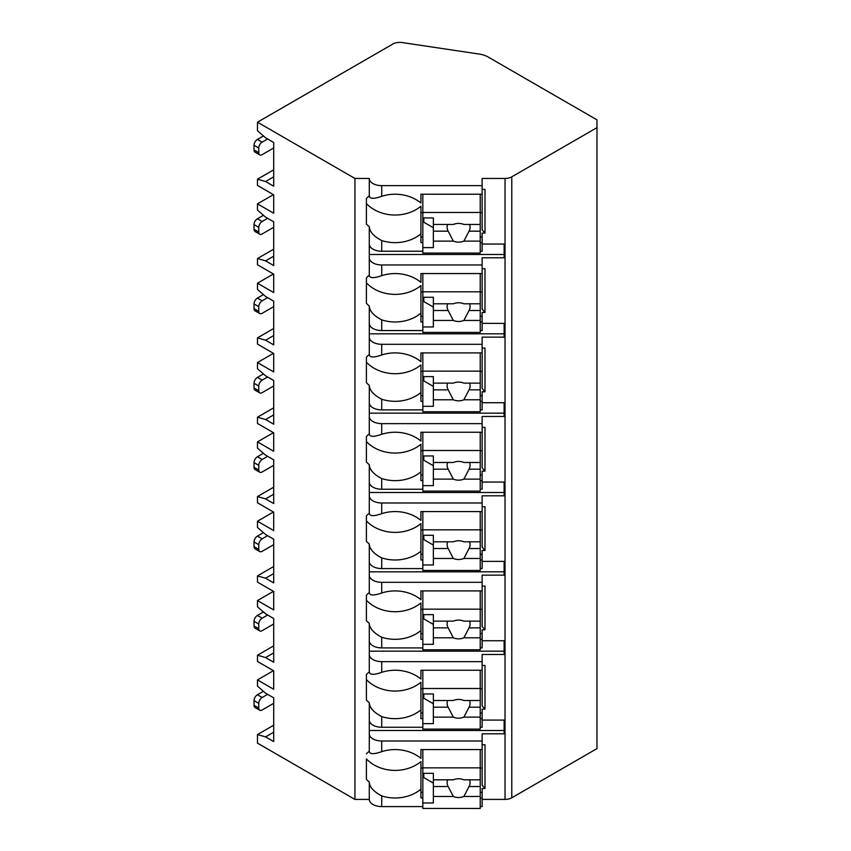 <?xml version="1.0" encoding="UTF-8"?>
<svg xmlns="http://www.w3.org/2000/svg" width="851" height="851" viewBox="0 0 851 851"><rect width="100%" height="100%" fill="white"/><g stroke="black" fill="none" stroke-linecap="round" stroke-linejoin="round"><path stroke-width="1.28" d="M273.448 670.684L257.481 679.896L257.481 686.14L265.597 693.171L273.714 697.852L273.714 741.583L265.597 736.902L257.481 734.562L257.481 743.146L354.931 799.408L369.281 799.408A12.435 7.18 0 0 0 381.716 806.588L422.841 806.588M480.219 806.588L482.134 806.588L482.134 797.993L480.219 797.993M482.134 799.408L505.026 799.408A9.563 5.521 0 0 0 511.781 797.791L596.966 748.614L596.966 119.842L488.048 56.964A19.126 11.042 0 0 0 479.315 54.081L402.087 42.55A9.563 5.521 0 0 0 392.928 43.986L257.481 122.193L354.931 178.455L369.281 178.455A12.435 7.18 0 0 0 381.716 185.635L482.134 185.635L482.134 178.455L505.026 178.455A9.563 5.521 0 0 0 511.781 176.838L596.966 127.661M482.134 720.074L504.132 720.074L504.132 733.817L482.134 733.817L482.134 740.998L381.716 740.998A12.435 7.18 0 0 1 369.281 733.817L369.281 751.199C369.6 754.305 373.749 754.454 381.716 751.667L381.716 740.998M482.134 665.408L484.996 665.408L484.996 709.138L482.134 709.138L482.134 718.659L480.219 718.659M369.281 640.739A12.435 7.18 0 0 0 381.716 647.909L381.716 637.239C373.749 633.091 369.6 628.453 369.281 623.347L369.281 671.865C369.6 674.96 373.749 675.12 381.716 672.333A36.338 29.679 180 0 1 420.926 679.034L420.926 670.248L482.134 670.248L482.134 654.483L504.132 654.483L504.132 640.739L482.134 640.739M482.134 586.073L484.996 586.073L484.996 629.804L482.134 629.804L482.134 639.324L480.219 639.324M369.281 561.394A12.435 7.18 0 0 0 381.716 568.574L381.716 557.894C373.749 553.746 369.6 549.118 369.281 544.012L369.281 592.519C369.6 595.626 373.749 595.785 381.716 592.998A36.338 29.679 180 0 1 420.926 599.7L420.926 590.913L482.134 590.913L482.134 575.138L504.132 575.138L504.132 561.394L482.134 561.394M482.134 506.739L484.996 506.739L484.996 550.469L482.134 550.469L482.134 559.99L480.219 559.99M369.281 482.06A12.435 7.18 0 0 0 381.716 489.24L381.716 478.56C373.749 474.411 369.6 469.784 369.281 464.678L369.281 513.185C369.6 516.291 373.749 516.451 381.716 513.653A36.338 29.679 180 0 1 420.926 520.365L420.926 511.568L482.134 511.568L482.134 495.803L504.132 495.803L504.132 482.06L482.134 482.06M482.134 427.393L484.996 427.393L484.996 471.124L482.134 471.124L482.134 480.645L480.219 480.645M369.281 402.725A12.435 7.18 0 0 0 381.716 409.895L381.716 399.225C373.749 395.077 369.6 390.449 369.281 385.343L369.281 433.85C369.6 436.946 373.749 437.106 381.716 434.318A36.338 29.679 180 0 1 420.926 441.031L420.926 432.234L482.134 432.234L482.134 416.469L504.132 416.469L504.132 402.725L482.134 402.725M482.134 348.059L484.996 348.059L484.996 391.79L482.134 391.79L482.134 401.31L480.219 401.31M369.281 323.38A12.435 7.18 0 0 0 381.716 330.56L381.716 319.88C373.749 315.732 369.6 311.104 369.281 305.998L369.281 354.505C369.6 357.611 373.749 357.771 381.716 354.984A36.338 29.679 180 0 1 420.926 361.686L420.926 352.899L482.134 352.899L482.134 337.124L504.132 337.124L504.132 323.38L482.134 323.38M482.134 268.725L484.996 268.725L484.996 312.455L482.134 312.455L482.134 321.976L480.219 321.976M369.281 244.046A12.435 7.18 0 0 0 381.716 251.226L381.716 240.546C373.749 236.397 369.6 231.77 369.281 226.664L369.281 275.171C369.6 278.277 373.749 278.437 381.716 275.65A36.338 29.679 180 0 1 420.926 282.351L420.926 273.554L482.134 273.554L482.134 257.789L504.132 257.789L504.132 244.046L482.134 244.046M482.134 189.379L484.996 189.379L484.996 233.11L482.134 233.11L482.134 242.631L480.219 242.631M482.134 744.753L484.996 744.753L484.996 788.473L482.134 788.473L482.134 797.993M381.716 727.254L381.716 716.574C373.749 712.425 369.6 707.798 369.281 702.692L369.281 720.074A12.435 7.18 0 0 0 381.716 727.254L422.841 727.254M480.219 727.254L482.134 727.254L482.134 718.659M482.134 185.635L482.134 194.219L420.926 194.219L420.926 203.017A36.338 29.679 180 0 0 381.716 196.304C373.749 199.091 369.6 198.943 369.281 195.836L369.281 178.455M369.281 799.408L369.281 782.026C369.6 787.132 373.749 791.76 381.716 795.908A36.338 29.679 180 0 0 420.926 789.207L420.926 761.602A36.338 29.679 180 0 1 366.409 758.932L366.409 779.356A36.338 29.679 180 0 0 369.281 782.026M369.281 257.789A12.435 7.18 0 0 0 381.716 264.969L482.134 264.969M369.281 337.124A12.435 7.18 0 0 0 381.716 344.304L482.134 344.304M369.281 416.469A12.435 7.18 0 0 0 381.716 423.638L482.134 423.638M369.281 495.803A12.435 7.18 0 0 0 381.716 502.984L482.134 502.984M369.281 575.138A12.435 7.18 0 0 0 381.716 582.318L482.134 582.318M369.281 654.483A12.435 7.18 0 0 0 381.716 661.653L482.134 661.653M369.281 195.836A36.338 29.679 180 0 0 366.409 198.506L366.409 223.994A36.338 29.679 180 0 0 369.281 226.664M369.281 720.074L369.281 733.817M369.281 751.199A36.338 29.679 180 0 0 366.409 753.869M354.931 799.408L354.931 178.455M369.281 275.171A36.338 29.679 180 0 0 366.409 277.841L366.409 303.328A36.338 29.679 180 0 0 369.281 305.998M369.281 354.505A36.338 29.679 180 0 0 366.409 357.175L366.409 382.673A36.338 29.679 180 0 0 369.281 385.343M369.281 433.85A36.338 29.679 180 0 0 366.409 436.51L366.409 462.008A36.338 29.679 180 0 0 369.281 464.678M369.281 513.185A36.338 29.679 180 0 0 366.409 515.855L366.409 541.342A36.338 29.679 180 0 0 369.281 544.012M369.281 592.519A36.338 29.679 180 0 0 366.409 595.189L366.409 620.687A36.338 29.679 180 0 0 369.281 623.347M369.281 671.865A36.338 29.679 180 0 0 366.409 674.524L366.409 700.022A36.338 29.679 180 0 0 369.281 702.692M369.281 730.498L504.132 730.498L504.132 720.074M480.219 251.226L482.134 251.226L482.134 242.631M480.219 330.56L482.134 330.56L482.134 321.976M480.219 409.895L482.134 409.895L482.134 401.31M480.219 489.24L482.134 489.24L482.134 480.645M480.219 568.574L482.134 568.574L482.134 559.99M480.219 647.909L482.134 647.909L482.134 639.324M381.716 751.667A36.338 29.679 180 0 1 420.926 758.379L420.926 749.582L482.134 749.582L482.134 740.998M482.134 194.219L482.134 229.802L484.996 233.11M482.134 236.982L480.219 236.982M422.841 236.982L420.926 236.982M420.926 212.686L422.841 212.686M480.219 212.686L482.134 212.686M422.841 242.631L420.926 242.631L420.926 206.229A36.338 29.679 180 0 1 366.409 203.57L366.409 198.506M422.841 797.993L420.926 797.993L420.926 789.207M381.716 251.226L422.841 251.226M381.716 240.546A36.338 29.679 180 0 0 420.926 233.844M381.716 330.56L422.841 330.56M381.716 319.88A36.338 29.679 180 0 0 420.926 313.179L420.926 285.574A36.338 29.679 180 0 1 366.409 282.904L366.409 277.841M422.841 321.976L420.926 321.976L420.926 313.179M381.716 409.895L422.841 409.895M381.716 399.225A36.338 29.679 180 0 0 420.926 392.513L420.926 364.909A36.338 29.679 180 0 1 366.409 362.239L366.409 357.175M422.841 401.31L420.926 401.31L420.926 392.513M381.716 489.24L422.841 489.24M381.716 478.56A36.338 29.679 180 0 0 420.926 471.858L420.926 444.243A36.338 29.679 180 0 1 366.409 441.584L366.409 436.51M422.841 480.645L420.926 480.645L420.926 471.858M381.716 568.574L422.841 568.574M381.716 557.894A36.338 29.679 180 0 0 420.926 551.193L420.926 523.588A36.338 29.679 180 0 1 366.409 520.918L366.409 515.855M422.841 559.99L420.926 559.99L420.926 551.193M381.716 647.909L422.841 647.909M381.716 637.239A36.338 29.679 180 0 0 420.926 630.527L420.926 602.923A36.338 29.679 180 0 1 366.409 600.253L366.409 595.189M422.841 639.324L420.926 639.324L420.926 630.527M381.716 716.574A36.338 29.679 180 0 0 420.926 709.872L420.926 682.257A36.338 29.679 180 0 1 366.409 679.587L366.409 674.524M422.841 718.659L420.926 718.659L420.926 709.872M422.841 194.219L422.841 253.087L480.219 253.087L480.219 231.164L469.039 231.164A11.478 9.372 180 0 0 470.082 227.26A11.478 9.372 180 0 0 469.561 224.462M422.841 217.941L433.361 217.941L433.361 224.462L453.328 224.462A11.478 9.372 180 0 1 458.604 223.409A11.478 9.372 180 0 1 463.88 224.462L480.219 224.462L480.219 212.484L422.841 212.484M422.841 247.62L433.361 247.62L433.361 241.11L453.328 241.11A11.478 9.372 180 0 0 458.604 242.152A11.478 9.372 180 0 0 463.88 241.11L480.219 241.11M433.361 241.11L433.361 224.462M447.647 224.462A11.478 9.372 180 0 0 447.126 227.26A11.478 9.372 180 0 0 448.169 231.164L433.361 231.164M448.169 231.164L453.328 241.11M463.88 241.11L469.039 231.164M433.361 227.738L423.787 222.217L423.787 217.941M480.219 231.164L480.219 224.462M480.219 194.219L480.219 212.484M482.134 792.345L480.219 792.345M422.841 792.345L420.926 792.345M484.996 788.473L482.134 785.165L482.134 749.582M420.926 768.049L422.841 768.049M480.219 768.049L482.134 768.049M422.841 749.582L422.841 808.45L480.219 808.45L480.219 786.526L469.039 786.526A11.478 9.372 180 0 0 470.082 782.622A11.478 9.372 180 0 0 469.561 779.824M422.841 773.314L433.361 773.314L433.361 779.824L453.328 779.824A11.478 9.372 180 0 1 458.604 778.771A11.478 9.372 180 0 1 463.88 779.824L480.219 779.824L480.219 767.847L422.841 767.847M422.841 802.982L433.361 802.982L433.361 796.472L453.328 796.472A11.478 9.372 180 0 0 458.604 797.515A11.478 9.372 180 0 0 463.88 796.472L480.219 796.472M433.361 796.472L433.361 779.824M447.647 779.824A11.478 9.372 180 0 0 447.126 782.622A11.478 9.372 180 0 0 448.169 786.526L433.361 786.526M448.169 786.526L453.328 796.472M463.88 796.472L469.039 786.526M433.361 783.101L423.787 777.58L423.787 773.314M480.219 786.526L480.219 779.824M480.219 749.582L480.219 767.847M369.281 254.481L504.132 254.481L504.132 244.046M482.134 273.554L482.134 309.136L484.996 312.455M482.134 316.317L480.219 316.317M422.841 316.317L420.926 316.317M420.926 292.021L422.841 292.021M480.219 292.021L482.134 292.021M422.841 273.554L422.841 332.422L480.219 332.422L480.219 310.509L469.039 310.509A11.478 9.372 180 0 0 470.082 306.594A11.478 9.372 180 0 0 469.561 303.796M422.841 297.286L433.361 297.286L433.361 303.796L453.328 303.796A11.478 9.372 180 0 1 458.604 302.754A11.478 9.372 180 0 1 463.88 303.796L480.219 303.796L480.219 291.819L422.841 291.819M422.841 326.954L433.361 326.954L433.361 320.444L453.328 320.444A11.478 9.372 180 0 0 458.604 321.487A11.478 9.372 180 0 0 463.88 320.444L480.219 320.444M433.361 320.444L433.361 303.796M447.647 303.796A11.478 9.372 180 0 0 447.126 306.594A11.478 9.372 180 0 0 448.169 310.509L433.361 310.509M448.169 310.509L453.328 320.444M463.88 320.444L469.039 310.509M433.361 307.083L423.787 301.562L423.787 297.286M480.219 310.509L480.219 303.796M480.219 273.554L480.219 291.819M369.281 333.815L504.132 333.815L504.132 323.38M482.134 352.899L482.134 388.471L484.996 391.79M482.134 395.651L480.219 395.651M422.841 395.651L420.926 395.651M420.926 371.355L422.841 371.355M480.219 371.355L482.134 371.355M422.841 352.899L422.841 411.756L480.219 411.756L480.219 389.843L469.039 389.843A11.478 9.372 180 0 0 470.082 385.939A11.478 9.372 180 0 0 469.561 383.131M422.841 376.621L433.361 376.621L433.361 383.131L453.328 383.131A11.478 9.372 180 0 1 458.604 382.088A11.478 9.372 180 0 1 463.88 383.131L480.219 383.131L480.219 371.153L422.841 371.153M422.841 406.299L433.361 406.299L433.361 399.779L453.328 399.779A11.478 9.372 180 0 0 458.604 400.832A11.478 9.372 180 0 0 463.88 399.779L480.219 399.779M433.361 399.779L433.361 383.131M447.647 383.131A11.478 9.372 180 0 0 447.126 385.939A11.478 9.372 180 0 0 448.169 389.843L433.361 389.843M448.169 389.843L453.328 399.779M463.88 399.779L469.039 389.843M433.361 386.418L423.787 380.897L423.787 376.621M480.219 389.843L480.219 383.131M480.219 352.899L480.219 371.153M369.281 413.15L504.132 413.15L504.132 402.725M482.134 432.234L482.134 467.816L484.996 471.124M482.134 474.996L480.219 474.996M422.841 474.996L420.926 474.996M420.926 450.7L422.841 450.7M480.219 450.7L482.134 450.7M422.841 432.234L422.841 491.101L480.219 491.101L480.219 469.178L469.039 469.178A11.478 9.372 180 0 0 470.082 465.274A11.478 9.372 180 0 0 469.561 462.476M422.841 455.955L433.361 455.955L433.361 462.476L453.328 462.476A11.478 9.372 180 0 1 458.604 461.423A11.478 9.372 180 0 1 463.88 462.476L480.219 462.476L480.219 450.498L422.841 450.498M422.841 485.634L433.361 485.634L433.361 479.124L453.328 479.124A11.478 9.372 180 0 0 458.604 480.166A11.478 9.372 180 0 0 463.88 479.124L480.219 479.124M433.361 479.124L433.361 462.476M447.647 462.476A11.478 9.372 180 0 0 447.126 465.274A11.478 9.372 180 0 0 448.169 469.178L433.361 469.178M448.169 469.178L453.328 479.124M463.88 479.124L469.039 469.178M433.361 465.752L423.787 460.231L423.787 455.955M480.219 469.178L480.219 462.476M480.219 432.234L480.219 450.498M369.281 492.495L504.132 492.495L504.132 482.06M482.134 511.568L482.134 547.15L484.996 550.469M482.134 554.331L480.219 554.331M422.841 554.331L420.926 554.331M420.926 530.035L422.841 530.035M480.219 530.035L482.134 530.035M422.841 511.568L422.841 570.436L480.219 570.436L480.219 548.512L469.039 548.512A11.478 9.372 180 0 0 470.082 544.608A11.478 9.372 180 0 0 469.561 541.81M422.841 535.3L433.361 535.3L433.361 541.81L453.328 541.81A11.478 9.372 180 0 1 458.604 540.768A11.478 9.372 180 0 1 463.88 541.81L480.219 541.81L480.219 529.833L422.841 529.833M422.841 564.968L433.361 564.968L433.361 558.458L453.328 558.458A11.478 9.372 180 0 0 458.604 559.501A11.478 9.372 180 0 0 463.88 558.458L480.219 558.458M433.361 558.458L433.361 541.81M447.647 541.81A11.478 9.372 180 0 0 447.126 544.608A11.478 9.372 180 0 0 448.169 548.512L433.361 548.512M448.169 548.512L453.328 558.458M463.88 558.458L469.039 548.512M433.361 545.097L423.787 539.577L423.787 535.3M480.219 548.512L480.219 541.81M480.219 511.568L480.219 529.833M369.281 571.829L504.132 571.829L504.132 561.394M482.134 590.913L482.134 626.485L484.996 629.804M482.134 633.665L480.219 633.665M422.841 633.665L420.926 633.665M420.926 609.369L422.841 609.369M480.219 609.369L482.134 609.369M422.841 590.913L422.841 649.77L480.219 649.77L480.219 627.857L469.039 627.857A11.478 9.372 180 0 0 470.082 623.953A11.478 9.372 180 0 0 469.561 621.145M422.841 614.635L433.361 614.635L433.361 621.145L453.328 621.145A11.478 9.372 180 0 1 458.604 620.102A11.478 9.372 180 0 1 463.88 621.145L480.219 621.145L480.219 609.167L422.841 609.167M422.841 644.313L433.361 644.313L433.361 637.793L453.328 637.793A11.478 9.372 180 0 0 458.604 638.846A11.478 9.372 180 0 0 463.88 637.793L480.219 637.793M433.361 637.793L433.361 621.145M447.647 621.145A11.478 9.372 180 0 0 447.126 623.953A11.478 9.372 180 0 0 448.169 627.857L433.361 627.857M448.169 627.857L453.328 637.793M463.88 637.793L469.039 627.857M433.361 624.432L423.787 618.911L423.787 614.635M480.219 627.857L480.219 621.145M480.219 590.913L480.219 609.167M369.281 651.164L504.132 651.164L504.132 640.739M482.134 670.248L482.134 705.83L484.996 709.138M482.134 713L480.219 713M422.841 713L420.926 713M420.926 688.714L422.841 688.714M480.219 688.714L482.134 688.714M422.841 670.248L422.841 729.116L480.219 729.116L480.219 707.192L469.039 707.192A11.478 9.372 180 0 0 470.082 703.288A11.478 9.372 180 0 0 469.561 700.49M422.841 693.969L433.361 693.969L433.361 700.49L453.328 700.49A11.478 9.372 180 0 1 458.604 699.437A11.478 9.372 180 0 1 463.88 700.49L480.219 700.49L480.219 688.502L422.841 688.502M422.841 723.648L433.361 723.648L433.361 717.127L453.328 717.127A11.478 9.372 180 0 0 458.604 718.18A11.478 9.372 180 0 0 463.88 717.127L480.219 717.127M433.361 717.127L433.361 700.49M447.647 700.49A11.478 9.372 180 0 0 447.126 703.288A11.478 9.372 180 0 0 448.169 707.192L433.361 707.192M448.169 707.192L453.328 717.127M463.88 717.127L469.039 707.192M433.361 703.766L423.787 698.245L423.787 693.969M480.219 707.192L480.219 700.49M480.219 670.248L480.219 688.502M273.448 591.349L257.481 600.561L257.481 606.806L265.597 613.837L273.714 618.517L273.714 662.248L265.597 657.568L257.481 655.217L257.481 661.472L273.714 670.833L273.714 689.267L257.481 679.896M257.481 600.561L273.714 609.933L273.714 591.498L257.481 582.127L257.481 575.882L273.714 566.511M273.448 512.004L257.481 521.216L257.481 527.471L265.597 534.492L273.714 539.183L273.714 582.914L265.597 578.223L257.481 575.882M257.481 521.216L273.714 530.588L273.714 512.164L257.481 502.792L257.481 496.548L273.714 487.176M273.448 432.67L257.481 441.882L257.481 448.126L265.597 455.157L273.714 459.848L273.714 503.569L265.597 498.888L257.481 496.548M257.481 441.882L273.714 451.253L273.714 432.829L257.481 423.458L257.481 417.203L273.714 407.842M273.448 353.335L257.481 362.547L257.481 368.791L265.597 375.823L273.714 380.503L273.714 424.234L265.597 419.554L257.481 417.203M257.481 362.547L273.714 371.919L273.714 353.484L257.481 344.112L257.481 337.868L273.714 328.497M273.448 273.99L257.481 283.213L257.481 289.457L265.597 296.478L273.714 301.169L273.714 344.9L265.597 340.209L257.481 337.868M257.481 283.213L273.714 292.574L273.714 274.15L257.481 264.778L257.481 258.534L273.714 249.162M273.448 194.656L257.481 203.868L257.481 210.112L265.597 217.143L273.714 221.834L273.714 265.555L265.597 260.874L257.481 258.534M257.481 203.868L273.714 213.239L273.714 194.815L257.481 185.444L257.481 179.199L273.714 169.828M257.481 122.193L257.481 130.777L265.597 137.809L273.714 142.489L273.714 186.22L265.597 181.54L257.481 179.199M265.597 181.54L273.714 176.848M257.481 734.562L273.714 725.19M257.481 655.217L273.714 645.845M265.597 736.902L273.714 732.211M273.714 703.32L262.151 710A4.787 2.766 120 0 1 259.757 710.234A4.787 2.766 120 0 1 258.768 708.043L258.768 703.362A4.787 2.766 120 0 1 262.151 697.501L267.629 694.342M259.757 710.234L255.023 707.5A4.787 2.766 -60 0 1 254.034 705.309L254.034 700.628A4.787 2.766 -60 0 1 257.417 694.767L263.438 691.299M265.597 260.874L273.714 256.194M273.714 227.291L262.151 233.972A4.787 2.766 120 0 1 259.757 234.206A4.787 2.766 120 0 1 258.768 232.025L258.768 227.334A4.787 2.766 120 0 1 262.151 221.483L267.629 218.313M259.757 234.206L255.023 231.472A4.787 2.766 -60 0 1 254.034 229.291L254.034 224.6A4.787 2.766 -60 0 1 257.417 218.75L263.438 215.271M265.597 340.209L273.714 335.528M273.714 306.637L262.151 313.306A4.787 2.766 120 0 1 259.757 313.551A4.787 2.766 120 0 1 258.768 311.36L258.768 306.668A4.787 2.766 120 0 1 262.151 300.818L267.629 297.659M259.757 313.551L255.023 310.817A4.787 2.766 -60 0 1 254.034 308.626L254.034 303.945A4.787 2.766 -60 0 1 257.417 298.084L263.438 294.606M265.597 419.554L273.714 414.863M273.714 385.971L262.151 392.651A4.787 2.766 120 0 1 259.757 392.885A4.787 2.766 120 0 1 258.768 390.694L258.768 386.014A4.787 2.766 120 0 1 262.151 380.152L267.629 376.993M259.757 392.885L255.023 390.152A4.787 2.766 -60 0 1 254.034 387.96L254.034 383.28A4.787 2.766 -60 0 1 257.417 377.418L263.438 373.951M265.597 498.888L273.714 494.197M273.714 465.306L262.151 471.986A4.787 2.766 120 0 1 259.757 472.22A4.787 2.766 120 0 1 258.768 470.039L258.768 465.348A4.787 2.766 120 0 1 262.151 459.487L267.629 456.327M259.757 472.22L255.023 469.486A4.787 2.766 -60 0 1 254.034 467.305L254.034 462.614A4.787 2.766 -60 0 1 257.417 456.764L263.438 453.285M265.597 578.223L273.714 573.542M273.714 544.651L262.151 551.32A4.787 2.766 120 0 1 259.757 551.565A4.787 2.766 120 0 1 258.768 549.374L258.768 544.683A4.787 2.766 120 0 1 262.151 538.832L267.629 535.662M259.757 551.565L255.023 548.831A4.787 2.766 -60 0 1 254.034 546.64L254.034 541.949A4.787 2.766 -60 0 1 257.417 536.098L263.438 532.62M265.597 657.568L273.714 652.877M273.714 623.985L262.151 630.665A4.787 2.766 120 0 1 259.757 630.899A4.787 2.766 120 0 1 258.768 628.708L258.768 624.028A4.787 2.766 120 0 1 262.151 618.166L267.629 615.007M259.757 630.899L255.023 628.166A4.787 2.766 -60 0 1 254.034 625.974L254.034 621.294A4.787 2.766 -60 0 1 257.417 615.433L263.438 611.965M273.714 147.957L262.151 154.637A4.787 2.766 120 0 1 259.757 154.871A4.787 2.766 120 0 1 258.768 152.68L258.768 148A4.787 2.766 120 0 1 262.151 142.138L267.629 138.979M259.757 154.871L255.023 152.138A4.787 2.766 -60 0 1 254.034 149.946L254.034 145.266A4.787 2.766 -60 0 1 257.417 139.404L263.438 135.937M511.781 797.791L511.781 176.838M505.026 799.408L505.026 178.455M381.716 196.304L381.716 185.635M381.716 806.588L381.716 795.908M381.716 275.65L381.716 264.969M381.716 354.984L381.716 344.304M381.716 434.318L381.716 423.638M381.716 513.653L381.716 502.984M381.716 592.998L381.716 582.318M381.716 672.333L381.716 661.653M254.034 705.309L258.768 708.043M257.417 694.767L262.151 697.501M254.034 700.628L258.768 703.362M254.034 229.291L258.768 232.025M257.417 218.75L262.151 221.483M254.034 224.6L258.768 227.334M254.034 308.626L258.768 311.36M257.417 298.084L262.151 300.818M254.034 303.945L258.768 306.668M254.034 387.96L258.768 390.694M257.417 377.418L262.151 380.152M254.034 383.28L258.768 386.014M254.034 467.305L258.768 470.039M257.417 456.764L262.151 459.487M254.034 462.614L258.768 465.348M254.034 546.64L258.768 549.374M257.417 536.098L262.151 538.832M254.034 541.949L258.768 544.683M254.034 625.974L258.768 628.708M257.417 615.433L262.151 618.166M254.034 621.294L258.768 624.028M254.034 149.946L258.768 152.68M257.417 139.404L262.151 142.138M254.034 145.266L258.768 148"/></g></svg>
